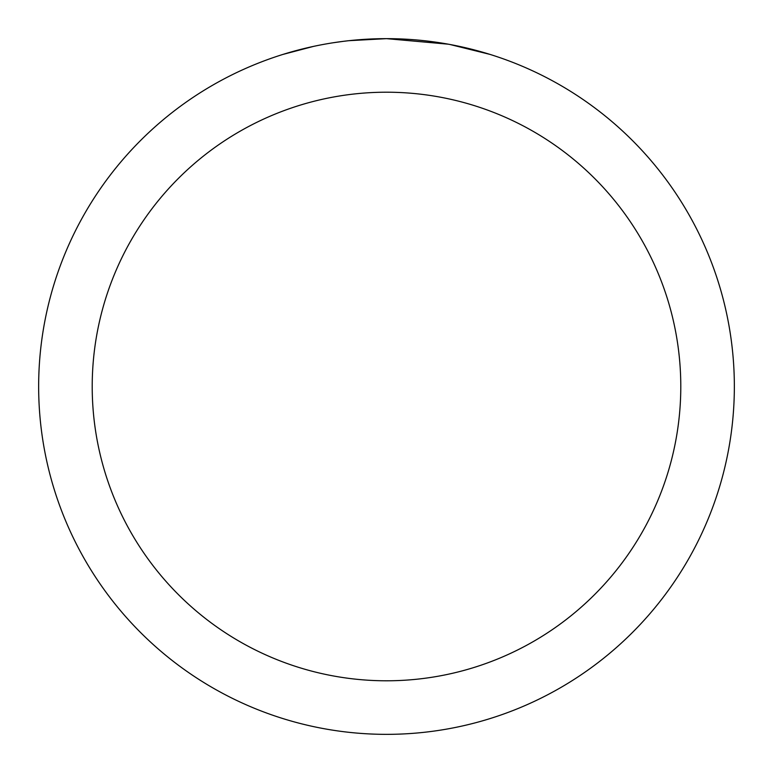 <?xml version="1.0" encoding="UTF-8"?>
<svg xmlns="http://www.w3.org/2000/svg" width="773" height="773" viewBox="0 0 773 773"><rect width="100%" height="100%" fill="white"/><g stroke="black" fill="none" stroke-linecap="round" stroke-linejoin="round"><path stroke-width="1.16" d="M393.438 38.718L398.279 38.853M429.334 41.298L430.803 41.481M448.292 44.187L386.5 38.65A347.85 347.85 0 0 1 734.35 386.5A347.85 347.85 0 0 1 386.5 734.35A347.85 347.85 0 0 1 38.65 386.5A347.85 347.85 0 0 1 386.5 38.65L348.903 40.689M449.934 44.486L489.84 54.361M386.5 92.209A294.291 294.291 0 0 1 680.791 386.5A294.291 294.291 0 0 1 386.5 680.791A294.291 294.291 0 0 1 92.209 386.5A294.291 294.291 0 0 1 386.5 92.209M347.27 40.872L343.028 41.375M283.169 54.361L313.48 46.399M333.318 42.737L343.028 41.384M361.001 39.587L362.924 39.452M334.496 42.563L340.893 41.655"/></g></svg>
